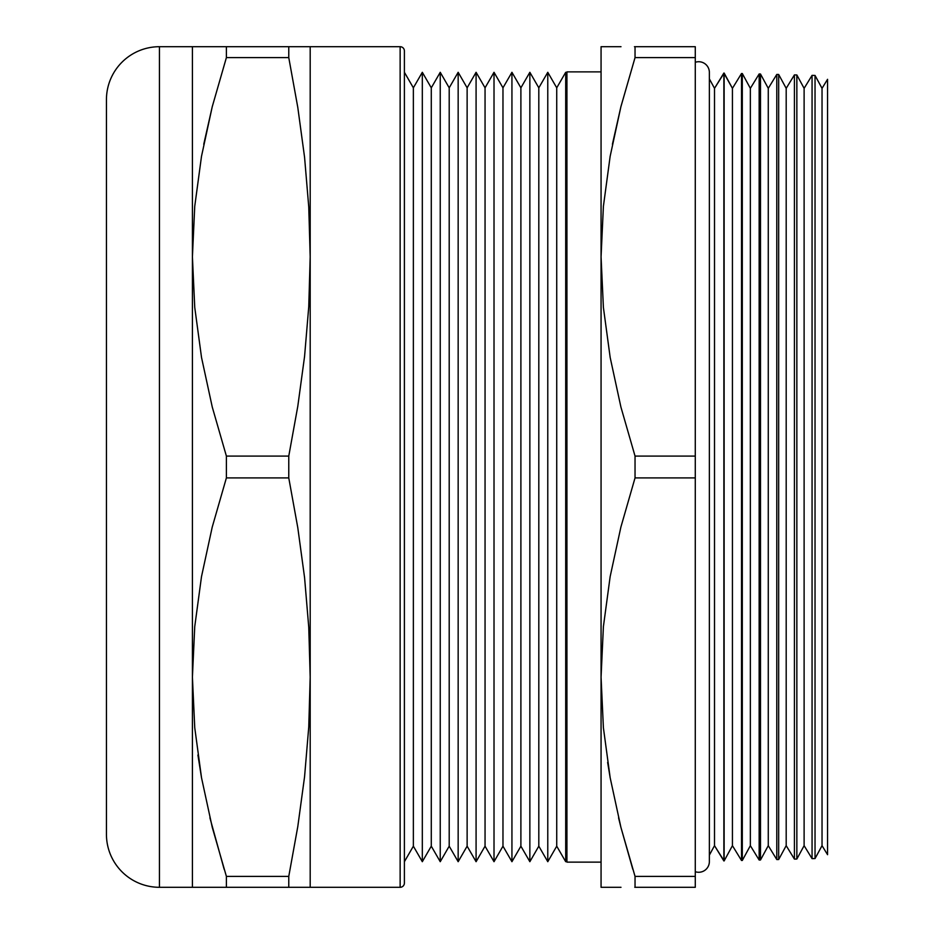 <?xml version="1.0" encoding="UTF-8"?>
<svg xmlns="http://www.w3.org/2000/svg" width="934" height="934" viewBox="0 0 934 934"><rect width="100%" height="100%" fill="white"/><g stroke="black" fill="none" stroke-linecap="round" stroke-linejoin="round"><path stroke-width="1.4" d="M709.35 862.199A10.671 10.671 0 0 1 695.281 871.714A10.671 10.671 0 0 0 709.361 861.603L709.361 72.397A10.671 10.671 0 0 0 695.281 62.286A10.671 10.671 0 0 1 709.35 71.801M404.399 881.031L404.399 50.961A4.261 4.261 0 0 0 400.137 46.7L400.137 887.3A4.261 4.261 0 0 0 404.399 883.039L404.399 50.961A4.261 4.261 0 0 0 400.137 46.7L310.193 46.7L310.193 887.3L400.137 887.3L400.137 46.7L308.757 46.7L310.193 46.7L310.193 256.85L308.757 207.044L304.566 157.239L297.794 107.422L288.769 57.616L288.769 46.7L226.39 46.7L226.39 57.616L288.769 57.616L226.39 57.616L212.228 106.791L201.499 156.34L194.739 206.344L192.416 256.85L192.416 46.7L159.434 46.7A52.993 52.993 0 0 0 106.441 99.693L106.441 834.307A52.993 52.993 0 0 0 159.434 887.3L159.434 46.7L159.434 887.3L192.416 887.3L192.416 256.85L194.751 307.438L201.534 357.524L212.263 407.049L226.39 456.084L226.39 477.916L288.769 477.916L288.769 456.084L226.39 456.084L288.769 456.084L297.794 406.278L304.566 356.461L308.757 306.656L310.193 256.85L308.757 306.656L304.566 356.461L297.794 406.278L288.769 456.084L288.769 477.916L226.39 477.916L212.228 527.091L201.499 576.64L194.739 626.644L192.416 677.15L194.751 727.738L201.534 777.824L212.263 827.349L226.39 876.384L226.39 887.3L288.769 887.3L288.769 876.384L226.39 876.384L288.769 876.384L297.794 826.578L304.566 776.761L308.757 726.956L310.193 677.15L308.757 627.344L304.566 577.539L297.794 527.722L288.769 477.916L297.794 527.722L304.566 577.539L308.757 627.344L310.193 677.15L308.757 726.956L304.566 776.761L297.794 826.578L288.769 876.384L288.769 887.3L159.434 887.3A52.993 52.993 0 0 1 106.441 834.307L106.441 99.693A52.993 52.993 0 0 1 159.434 46.7L308.757 46.7L288.769 46.7L288.769 57.616L297.794 107.422L304.566 157.239L308.757 207.044L310.193 256.85L310.193 887.3L288.769 887.3L304.554 887.3M601.064 71.871L566.938 71.871L566.938 862.129L601.064 862.129L566.938 862.129L566.938 71.871L601.064 71.871M827.559 79.32L822.037 88.333L822.037 845.667L827.559 854.68L827.559 79.32L827.559 854.68L822.037 845.667L822.037 88.333L815.032 75.432L815.032 858.568L822.037 845.667L815.032 858.568L815.032 75.432L812.066 75.362L804.116 88.333L804.116 845.667L812.066 858.638L812.066 75.362L812.066 858.638L815.032 858.568L812.066 858.638L804.116 845.667L804.116 88.333L796.854 74.965L796.854 859.035L804.116 845.667L796.854 859.035L796.854 74.965L794.425 74.895L786.194 88.333L786.194 845.667L794.425 859.105L794.425 74.895L794.425 859.105L796.854 859.035L794.425 859.105L786.194 845.667L786.194 88.333L778.676 74.486L778.676 859.514L786.194 845.667L778.676 859.514L778.676 74.486L776.784 74.44L768.273 88.333L768.273 845.667L776.784 859.56L776.784 74.44L776.784 859.56L778.676 859.514L776.784 859.56L768.273 845.667L768.273 88.333L760.486 74.008L760.486 859.992L768.273 845.667L760.486 859.992L760.486 74.008L759.155 73.973L750.352 88.333L750.352 845.667L759.155 860.027L759.155 73.973L759.155 860.027L760.486 859.992L759.155 860.027L750.352 845.667L750.352 88.333L742.308 73.529L742.308 860.471L750.352 845.667L742.308 860.471L742.308 73.529L741.514 73.517L732.431 88.333L732.431 845.667L741.514 860.483L741.514 73.517L741.514 860.483L742.308 860.471L741.514 860.483L732.431 845.667L732.431 88.333L724.13 73.062L724.13 860.938L732.431 845.667L724.13 860.938L724.13 73.062L714.51 88.333L714.51 845.667L723.873 860.95L723.873 73.05L724.13 860.938L714.51 845.667L714.51 88.333L709.361 78.865L714.51 88.333L723.873 73.05L732.431 88.333L741.514 73.517L742.308 73.529L750.352 88.333L759.155 73.973L760.486 74.008L768.273 88.333L776.784 74.44L778.676 74.486L786.194 88.333L794.425 74.895L796.854 74.965L804.116 88.333L812.066 75.362L815.032 75.432L822.037 88.333L827.559 79.32M709.361 855.135L714.51 845.667L709.361 855.135L709.361 861.603M565.7 861.697L566.938 859.56L565.7 861.697L565.7 72.303L565.7 861.697L556.734 846.181L565.7 861.697M566.938 74.44L565.7 72.303L556.734 87.819L556.734 846.181L556.734 87.819L547.779 72.303L547.779 861.697L556.734 846.181L547.779 861.697L547.779 72.303L538.813 87.819L538.813 846.181L547.779 861.697L538.813 846.181L538.813 87.819L529.858 72.303L529.858 861.697L538.813 846.181L529.858 861.697L529.858 72.303L520.892 87.819L520.892 846.181L529.858 861.697L520.892 846.181L520.892 87.819L511.937 72.303L511.937 861.697L520.892 846.181L511.937 861.697L511.937 72.303L502.971 87.819L502.971 846.181L511.937 861.697L502.971 846.181L502.971 87.819L494.016 72.303L494.016 861.697L502.971 846.181L494.016 861.697L494.016 72.303L485.05 87.819L485.05 846.181L494.016 861.697L485.05 846.181L485.05 87.819L476.083 72.303L476.083 861.697L485.05 846.181L476.083 861.697L476.083 72.303L467.128 87.819L467.128 846.181L476.083 861.697L467.128 846.181L467.128 87.819L458.162 72.303L458.162 861.697L467.128 846.181L458.162 861.697L458.162 72.303L449.207 87.819L449.207 846.181L458.162 861.697L449.207 846.181L449.207 87.819L440.241 72.303L440.241 861.697L449.207 846.181L440.241 861.697L440.241 72.303L431.286 87.819L431.286 846.181L440.241 861.697L431.286 846.181L431.286 87.819L422.32 72.303L422.32 861.697L431.286 846.181L422.32 861.697L422.32 72.303L413.365 87.819L413.365 846.181L422.32 861.697L413.365 846.181L413.365 87.819L404.399 72.303L413.365 87.819L422.32 72.303L431.286 87.819L440.241 72.303L449.207 87.819L458.162 72.303L467.128 87.819L476.083 72.303L485.05 87.819L494.016 72.303L502.971 87.819L511.937 72.303L520.892 87.819L529.858 72.303L538.813 87.819L547.779 72.303L556.734 87.819L565.7 72.303L566.938 74.44M404.399 861.697L413.365 846.181L404.399 861.697M197.915 755.022L201.499 777.66L197.915 755.022M607.637 762.389L610.147 777.66L607.637 762.389M603.376 46.7L601.064 46.7L603.399 46.7L601.064 46.7L601.064 887.3L603.376 887.3M634.77 887.3L695.281 887.3L695.281 477.916L635.038 477.916L620.888 527.091L610.147 576.64L603.399 626.644L601.064 677.15L603.399 727.738L610.182 777.824L620.912 827.349L635.038 876.384L695.281 876.384L635.038 876.384L635.038 887.3L695.281 887.3L695.281 57.616L635.038 57.616L620.888 106.791L610.147 156.34L603.399 206.344L601.064 256.85L603.399 307.438L610.182 357.524L620.912 407.049L635.038 456.084L695.281 456.084L635.038 456.084L635.038 477.916L695.281 477.916L695.281 46.7L635.038 46.7L635.038 57.616L695.281 57.616L695.281 46.7L634.443 46.7M620.993 887.3L603.399 887.3L620.993 887.3M603.399 46.7L620.993 46.7L603.399 46.7M612.412 144.28L620.912 106.651L635.038 57.616L620.888 106.756L635.038 57.616L635.038 46.7M620.9 827.302L618.565 817.834M203.752 144.28L212.263 106.651L226.39 57.616L212.24 106.756L226.39 57.616L226.39 46.7L194.716 46.7M224.148 869.262L209.917 817.834M404.399 883.039A4.261 4.261 0 0 1 400.137 887.3L310.193 887.3M194.716 887.3L226.098 887.3M201.522 887.3L196.315 887.3M212.31 887.3L208.095 887.3M208.095 46.7L212.298 46.7M196.315 46.7L201.534 46.7M192.416 46.7L192.416 256.85L194.739 206.344L201.499 156.34L212.228 106.791M194.751 307.438L192.416 256.85L192.416 677.15L194.739 626.644L201.499 576.64L212.228 527.091L226.39 477.916L226.39 456.084L212.263 407.049L201.534 357.524L194.751 307.438M212.263 827.349L201.534 777.824L194.751 727.738L192.416 677.15L192.416 887.3M226.39 887.3L226.39 876.384M288.769 57.616L297.794 107.422L304.566 157.239M304.554 46.7L310.193 46.7M288.769 46.7L297.783 46.7M297.783 887.3L288.769 887.3M610.182 887.3L605.057 887.3M620.958 887.3L616.615 887.3M632.797 869.262L620.912 827.349L610.182 777.824L603.399 727.738L601.064 677.15L603.399 626.644L610.147 576.64L620.888 527.091L635.038 477.916L635.038 456.084L620.912 407.049L610.182 357.524L603.399 307.438L601.064 256.85L603.399 206.344L610.147 156.34L620.888 106.791M616.627 46.7L620.958 46.7M605.057 46.7L610.182 46.7M601.064 46.7L601.064 887.3M635.038 887.3L635.038 876.384M709.361 78.865L709.361 72.397"/></g></svg>
